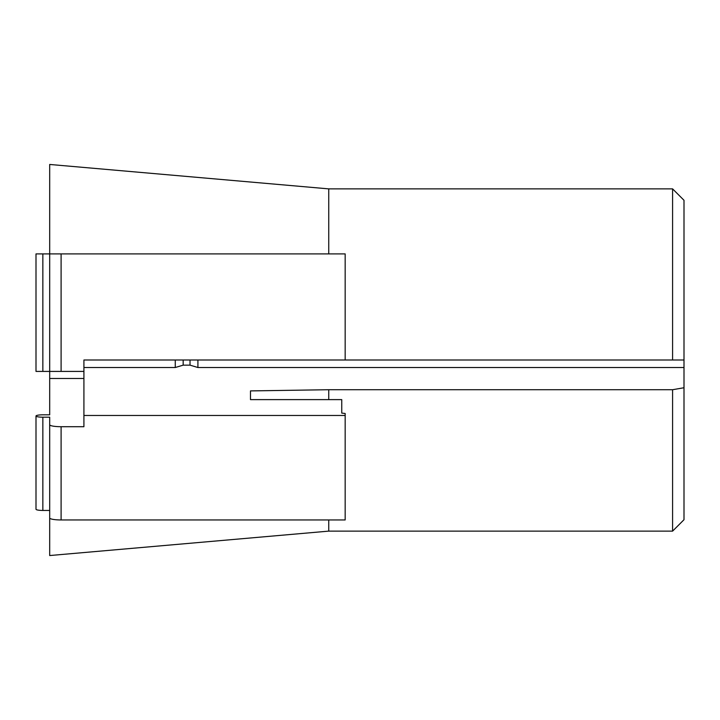 <?xml version="1.0" encoding="UTF-8"?>
<svg xmlns="http://www.w3.org/2000/svg" width="720" height="720" viewBox="0 0 720 720"><rect width="100%" height="100%" fill="white"/><g stroke="black" fill="none" stroke-linecap="round" stroke-linejoin="round"><path stroke-width="1.08" d="M672.588 360L684 360L684 519.714L672.588 531.126L672.588 389.718L328.743 389.718L250.479 390.906L250.479 399.618L341.748 399.618L341.748 413.091L345.168 413.487L345.168 415.467L83.916 415.467L83.916 360L672.588 360L672.588 188.874L328.743 188.874L328.743 253.899M672.588 531.126L328.743 531.126L49.689 555.543L49.689 510.444L42.849 510.444A6.849 1.188 0 0 1 36 509.256L36 416.007A6.849 1.188 180 0 1 42.849 414.819L49.689 414.819L49.689 371.412L83.916 371.412M684 360L684 200.286L672.588 188.874M328.743 188.874L49.689 164.457L49.689 253.899L36 253.899L36 371.412L49.689 371.412L49.689 253.899L61.101 253.899L61.101 371.412M684 367.524L197.919 367.524L197.919 360M175.266 360L175.266 367.524L183.168 365.148L183.168 360M197.919 367.524L190.017 365.148L190.017 360M190.017 365.148L183.168 365.148M328.743 389.718L328.743 399.618M328.743 519.957L328.743 531.126M684 387.738L672.588 389.718M83.916 367.524L175.266 367.524M250.479 390.906L250.479 399.618M83.916 415.467L83.916 426.708L61.101 426.708A11.412 1.98 180 0 1 49.689 424.728L49.689 417.195L42.849 417.195A6.849 1.188 180 0 1 36 416.007M49.689 424.728L49.689 517.977A11.412 1.98 0 0 0 61.101 519.957L345.168 519.957L345.168 415.467M83.916 378.495L49.689 378.495M345.168 360L345.168 253.899L61.101 253.899M61.101 426.708L61.101 519.957M42.849 417.195L42.849 510.444M42.849 253.899L42.849 371.412"/></g></svg>
